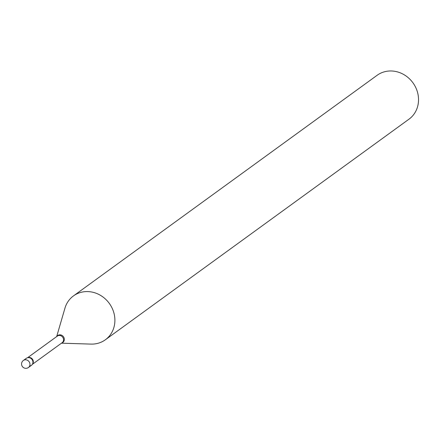 <?xml version="1.0" encoding="UTF-8"?>
<svg xmlns="http://www.w3.org/2000/svg" width="440" height="440" viewBox="0 0 440 440"><rect width="100%" height="100%" fill="white"/><g stroke="black" fill="none" stroke-linecap="round" stroke-linejoin="round"><path stroke-width="0.66" d="M23.348 360.476A4.34 4.34 0 0 0 22 365.899A4.34 4.34 0 0 0 28.446 367.499A4.34 3.933 54 0 0 29.502 362.384A4.34 3.933 54 0 0 23.991 360.102A4.34 3.933 54 0 0 23.348 360.476L26.312 358.325A4.34 3.933 54 0 1 26.961 357.951A4.34 3.933 54 0 1 32.274 359.865A4.34 3.933 54 0 1 31.416 365.343L28.446 367.499A4.34 3.933 54 0 1 27.797 367.873M25.757 358.82A4.34 3.933 54 0 1 28.864 357.649A4.34 3.933 54 0 1 32.472 360.228A4.34 3.933 54 0 1 32.841 363.127A4.34 3.933 54 0 1 29.634 366.014M56.672 336.584L64.944 308.187A27.115 24.574 54 0 1 73.475 295.9L377.113 75.295A27.115 24.574 54 0 1 415.586 87.197A27.115 24.574 54 0 1 408.991 119.174L105.353 339.779A27.115 24.574 54 0 1 91.031 344.097L61.468 343.184M73.475 295.9A27.115 24.574 54 0 1 111.953 307.802A27.115 24.574 54 0 1 105.353 339.779M27.55 357.742L57.327 336.111A4.081 3.696 54 0 1 63.113 337.904A4.081 3.696 54 0 1 62.123 342.711L32.346 364.342M56.903 336.418A4.301 3.9 54 0 1 63.872 337.403A4.301 3.9 54 0 1 61.699 343.019M27.775 357.693A4.081 3.696 54 0 1 32.874 359.87A4.081 3.696 54 0 1 32.461 364.144"/></g></svg>
